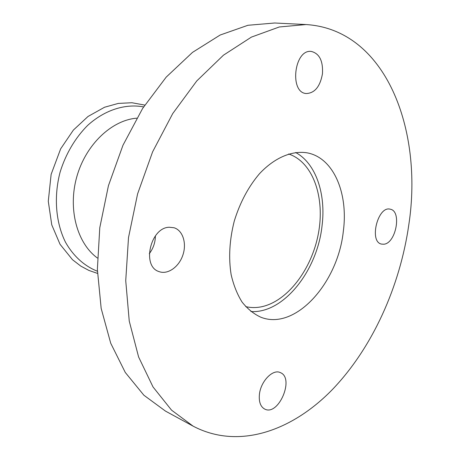 <?xml version="1.0" encoding="UTF-8"?>
<svg xmlns="http://www.w3.org/2000/svg" width="460" height="460" viewBox="0 0 460 460"><rect width="100%" height="100%" fill="white"/><g stroke="black" fill="none" stroke-linecap="round" stroke-linejoin="round"><path stroke-width="0.69" d="M250.901 311.535C283.601 313.754 317.342 270.63 322.058 225.71C326.077 193.97 315.934 163.329 295.619 152.496M259.394 394.663C260.538 381.461 272.837 368.719 280.307 372.6C294.883 377.965 278.513 416.53 264.69 409.061C260.555 406.755 258.79 401.954 259.394 394.663M149.27 253.719C153.278 248.44 155.319 242.489 155.388 235.882M169.217 227.246L174.064 227.757C182.907 230.443 186.921 243.438 182.833 255.196C178.894 267.007 167.733 274.896 159.068 271.607C141.484 266.524 150.345 227.527 169.217 227.246M322.46 73.772C320.131 86.595 314.726 93.179 306.245 93.535C289.156 92.719 294.199 48.996 311.27 51.434C319.435 53.463 323.167 60.91 322.46 73.772M383.789 244.225L381.489 244.087C368.759 241.782 377.913 205.401 390.287 209.214C402.034 211.048 395.945 243.507 383.789 244.225M343.327 231.242C348.467 193.321 333.598 157.475 306.935 152.806C291.83 150.443 274.47 157.717 259.52 173.679C248.411 186.725 239.999 202.521 234.278 221.053C229.5 239.855 228.447 257.715 231.133 274.643C233.571 285.165 237.222 294.314 242.086 302.088C247.532 308.901 253.742 313.933 260.722 317.17C295.274 331.091 337.991 282.934 343.327 231.242M306.038 24.552L274.631 23L247.911 25.288L220.162 35.023L192.498 52.388L166.192 77.13L142.588 108.508L122.969 145.256L108.439 185.673L99.78 227.734L97.37 269.324L101.165 308.407L110.722 343.235L125.287 372.468L143.894 395.238L165.508 411.119L193.119 426.155C238.539 450.035 291.968 430.962 332.12 389.815C372.347 348.03 400.062 286.517 408.877 224.313C423.217 129.996 386.107 29.515 306.038 24.552L279.295 26.973L251.396 37.111L223.462 55.183L196.776 80.931L172.718 113.591L152.611 151.84L137.603 193.873L128.507 237.567L125.735 280.686L129.248 321.097L138.604 356.983L153.03 386.963L171.557 410.159L193.119 426.155M97.405 258.014C77.079 243.305 67.677 208.995 76.797 176.772C85.807 144.52 111.705 120.14 136.724 118.18M288.615 153.973C313.191 162.104 325.22 197.823 318.366 233.674C311.684 269.566 287.097 302.024 260.653 306.947C255.541 307.872 250.556 307.763 245.697 306.624M97.411 271.239C84.468 266.121 73.307 256.116 65.418 242.075C55.74 222.513 53.63 196.73 60.122 172.086C65.745 153.841 75.434 137.534 87.848 125.223C104.949 109.831 125.402 103.494 143.618 106.898M97.474 273.389L88.889 270.428L80.77 266.081L72.502 259.71L60.03 244.271L51.756 224.836L48.283 201.273L51.129 174.363L60.651 148.85L73.387 130.059L88.044 116.455L104.552 107.243L118.289 103.408L131.928 102.741L144.791 105.093"/></g></svg>
